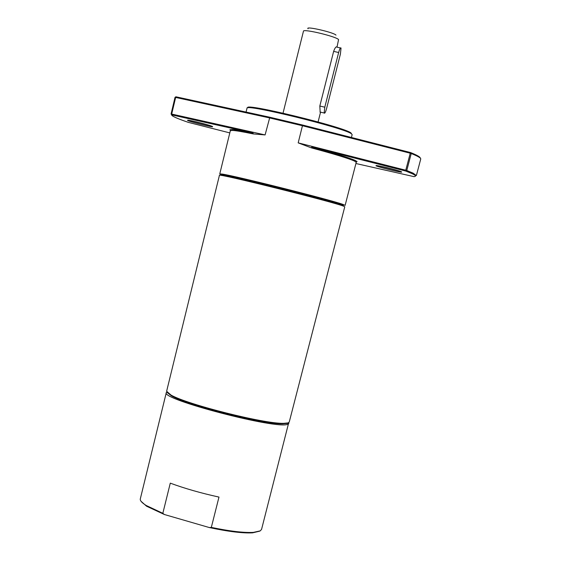 <?xml version="1.0" encoding="UTF-8"?>
<svg xmlns="http://www.w3.org/2000/svg" width="561" height="561" viewBox="0 0 561 561"><rect width="100%" height="100%" fill="white"/><g stroke="black" fill="none" stroke-linecap="round" stroke-linejoin="round"><path stroke-width="0.84" d="M170.285 483.147C184.695 488.47 200.922 493.112 218.979 497.081L211.322 527.396L209.393 527.571L164.387 514.514L162.83 513.322L170.285 483.147M259.75 531.134L252.604 532.845C242.738 533.357 228.334 531.597 209.393 527.571M288.733 422.636L261.566 529.367L260.276 530.86L253.369 532.382C243.762 532.887 229.744 531.218 211.322 527.396M288.894 423.401L287.751 424.27C277.548 429.831 160.208 399.18 166.301 392.609L166.806 392.013M162.83 513.322L146.112 505.44C141.863 502.768 139.927 500.587 140.306 498.904L166.301 392.609M210.403 125.678L190.109 120.524M197.009 122.039C189.8 120.349 186.694 119.83 187.69 120.475C189.983 121.716 209.982 126.8 212.57 126.793C213.194 126.379 208.005 124.794 197.009 122.039M229.8 132.901L188.335 122.368C177.185 118.56 171.603 116.057 171.603 114.844L253.053 133.062C242.429 130.874 235.361 129.689 231.854 129.5L229.891 129.682L230.529 130.517M420.231 158.069C420.322 157.031 417.125 155.201 410.645 152.578L302.624 125.033L269.834 117.242L175.909 96.787L175.649 97.439L175.025 97.348L175.909 96.787M399.509 171.056L378.479 165.832M387.104 167.704C378.794 165.761 375.127 165.137 376.122 165.832C378.507 167.108 398.85 172.157 401.585 172.15C402.489 171.82 397.665 170.334 387.104 167.704M356.137 162.073L357.098 161.638L355.457 160.551C349.349 157.802 334.756 153.328 311.678 147.129L405.785 171.063L412.23 173.714C415.848 175.453 416.451 176.427 414.018 176.645L355.912 163.517M311.678 147.129L311.355 147.873C334.132 153.995 348.542 158.405 354.58 161.112L356.228 162.311L345.12 205.382L342.974 204.421C330.695 199.842 235.101 175.831 222.114 174.064L219.772 173.896L230.34 130.692L232.359 130.411C235.823 130.594 242.794 131.772 253.27 133.932L253.053 133.062M171.07 113.96L171.687 114.058L171.603 114.844L171.07 113.96L175.025 97.348M410.645 152.578L411.241 153.511L410.238 153.216L410.645 152.578M411.241 153.511C417.833 156.182 420.995 158.027 420.736 159.036L416.374 175.551L413.12 173.153L406.767 170.516L405.785 171.063L405.764 170.228L406.767 170.516L411.241 153.511M269.834 117.242L265.094 134.928L171.687 114.058L175.649 97.439L269.329 117.866L302.491 125.741L410.238 153.216L405.764 170.228L298.186 142.866L311.355 147.873M265.094 134.928L253.27 133.932M351.551 133.869L350.997 132.957C344.293 127.01 242.661 102.284 247.899 107.838M315.366 128.28L268.796 117.018M246.062 112.067L247.008 108.217C244.47 103.392 345.015 128.02 351.509 133.848L352.154 134.626L351.424 137.473M164.387 514.514L146.568 506.211L141.077 501.331M340.387 54.137L326.607 108.476C325.555 112.242 324.742 113.75 324.167 112.999L324.798 107.193L338.648 52.51C339.693 48.786 340.492 47.313 341.046 48.085L340.387 54.137M320.177 112.277L319.819 106.029L333.641 51.374C334.812 48.148 335.836 46.661 336.719 46.893M336.004 35.126C333.732 32.335 304.735 25.736 308.052 28.751M337 47.166L338.571 39.572C336.151 36.472 303.045 28.555 303.466 31.178L283.032 113.154M221.925 174.85L227.612 176.631M343.423 205.452L342.112 204.975C329.931 200.466 235.48 176.743 222.619 174.962C219.821 174.506 219.561 174.695 221.833 175.516M343.935 206.336C335.955 202.556 215.494 172.557 219.428 175.32L166.631 391.248L171.056 395.091C187.612 404.635 264.427 423.927 283.536 423.345L288.102 422.91L289.245 422.047L344.756 206.799L343.935 206.336M288.207 422.875L287.253 423.408L282.73 423.843C263.817 424.432 187.914 405.365 171.526 395.905L167.15 392.469M298.186 142.866L302.624 125.033M324.798 107.193L319.819 106.029M333.641 51.374L338.648 52.51M252.604 532.845L253.369 532.382M188.096 120.208L187.69 120.475M212.324 126.358L212.57 126.793M376.564 165.544L376.122 165.832M401.332 171.694L401.585 172.15M232.359 130.411L231.854 129.5M354.58 161.112L355.457 160.551M412.23 173.714L413.12 173.153M319.973 112.011L324.167 112.999M340.464 47.951L336.824 47.124M320.562 112.151L318.08 121.954M342.112 204.975L342.974 204.421M222.619 174.962L222.114 174.064M282.73 423.843L283.536 423.345M171.526 395.905L171.056 395.091M146.568 506.211L146.112 505.44"/></g></svg>
